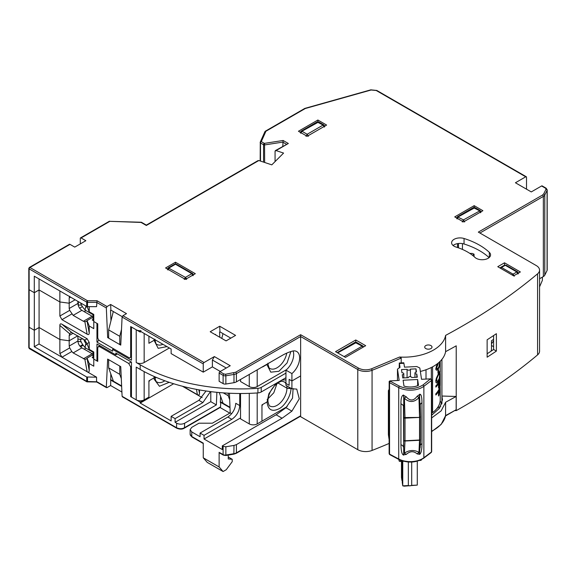 <?xml version="1.0" encoding="UTF-8"?>
<svg xmlns="http://www.w3.org/2000/svg" width="576" height="576" viewBox="0 0 576 576"><rect width="100%" height="100%" fill="white"/><g stroke="black" fill="none" stroke-linecap="round" stroke-linejoin="round"><path stroke-width="0.86" d="M493.603 339.307A79.654 45.986 180 0 1 491.486 340.74L491.486 349.445L491.04 351.194M92.988 357.948L92.988 351.54M85.111 347.371A10.094 5.832 60 0 1 80.273 339.271M92.988 352.224L85.054 347.645L85.846 343.26A4.486 2.592 60 0 1 83.923 339.451M85.054 349.704L85.054 347.645M77.918 339.062A6.732 3.888 0 0 0 82.994 338.897M92.988 320.393L92.988 313.985M92.988 314.669L85.054 310.09L85.55 307.512L87.113 306.612L89.222 311.803L89.222 306.655M85.054 312.149L85.054 310.09M85.111 309.816A10.094 5.832 60 0 1 80.64 302.962M85.846 307.339L85.846 305.964M419.558 460.469L420.422 460.426A1.123 0.648 0 0 0 421.445 459.778A1.123 0.648 0 0 0 421.438 459.72L421.445 459.778M398.88 459.482L399.089 460.85A1.123 0.648 0 0 0 400.306 461.441L403.567 461.275M402.754 461.318L402.754 485.834L408.341 485.554L408.341 462.031M402.264 461.34L402.264 482.609L402.754 485.834L404.287 486.158L417.283 485.1L417.283 461.203M402.264 480.91L401.969 461.354M401.486 461.383L401.486 477.446L401.969 480.672M411.696 462.06L411.696 485.381L417.283 485.1M411.696 485.381L409.874 485.87L408.334 485.59M166.925 346.594L158.17 348.329L154.073 340.315L149.71 342.835A1.123 0.648 120 0 1 148.918 342.382L148.918 336.197L148.918 343.296L154.073 340.315L154.109 339.192M249.264 393.35L249.264 423.907A5.609 3.24 0 0 0 257.198 423.907L261.958 421.157L261.958 404.899L267.12 401.918L267.134 402.696C268.265 410.141 272.34 412.106 279.36 408.586C285.25 405.482 291.355 394.682 290.916 388.181L286.949 388.181L289.93 388.548M290.887 351.547L287.078 362.938L278.914 371.29L270.792 372.168L267.127 365.033L267.12 364.133M286.553 369.634L257.198 386.575A5.609 3.24 0 0 1 249.264 386.575L240.538 381.535L240.538 379.476M261.958 367.114L267.12 364.363L262.757 366.883A1.123 0.648 120 0 1 262.231 366.955M286.704 385.798A14.026 8.1 -60 0 1 286.942 387.785A14.026 8.1 -60 0 1 286.949 388.181L277.87 382.939L286.949 388.181A14.026 8.1 -60 0 1 280.829 402.293A14.026 8.1 -60 0 1 270.022 406.051C269.453 406.49 268.762 404.942 267.955 401.407L267.941 400.774L267.12 401.918L267.941 400.774C268.128 395.525 270.331 390.506 274.558 385.726C282.305 379.087 282.384 381.823 284.047 381.758A14.026 8.1 -60 0 1 285.955 383.76M249.264 423.907L240.538 418.867L240.538 393.494M219.233 392.537L223.092 403.294L229.99 407.275M229.694 399.78L228.247 395.734L223.258 392.861M228.247 395.734L228.247 393.17M220.37 401.724L223.092 403.294M285.955 377.698L261.216 391.982A5.609 3.24 180 0 1 257.918 392.911A142.481 82.26 180 0 1 140.191 369.403L136.224 367.114L136.224 399.859L131.465 397.109L131.465 362.074L115.798 353.03L115.798 354.859L117.382 353.945M115.798 354.859L96.955 343.98L96.955 360.929L97.747 360.468M121.298 378.605L119.765 374.328L119.765 366.084L108.655 359.669L108.655 367.913L113.414 381.197L121.63 385.934M119.765 374.328L108.655 367.913M110.542 379.534L113.414 381.197M59.868 325.44L59.868 339.516L69.192 340.776L69.192 335.506L69.703 333.785L59.868 325.44C59.897 323.885 60.595 323.482 61.963 324.238L71.798 332.575L70.733 332.719L69.703 333.785M89.222 370.534L89.222 363.564L87.041 358.178L89.222 370.534C89.194 372.103 88.495 372.506 87.127 371.743L61.963 357.214L59.868 353.592L69.703 347.911L69.192 346.046L69.192 340.776L77.717 335.851L69.192 340.776L59.868 339.516L39.082 327.514L34.322 330.264L34.322 292.709L29.131 289.706L29.131 288.792M71.798 332.575L84.859 340.078L87.127 338.767L61.963 324.238M87.127 338.767L89.222 342.389L87.005 343.67L84.859 340.078M87.005 343.67L89.222 349.366L89.222 342.389M89.222 363.564L93.78 366.192L93.78 351.994L89.222 349.366M87.005 320.767L89.222 332.978L89.222 326.002L87.041 320.623L86.479 321.386L84.859 321.696L83.405 321.271L73.159 315.36L69.703 310.356L69.192 308.484L69.192 303.221L59.868 301.961L39.046 289.937L34.286 292.687L29.131 289.706L29.131 327.262L29.131 326.347L29.131 327.262L34.322 330.264M59.868 353.592L59.868 339.516L39.082 327.514L39.082 289.958L59.868 301.961L59.868 316.03L69.703 310.356M34.322 292.709L39.082 289.958M71.798 313.978L61.963 319.658L59.868 316.03M59.868 290.966L59.868 301.961L69.192 303.221L75.139 299.786L69.192 303.221L69.192 297.95L70.582 297.151M77.918 301.385L77.918 303.451C78.156 306.367 79.474 308.657 81.886 310.32L73.159 315.36M89.222 332.978C89.194 334.541 88.495 334.937 87.127 334.188L84.859 321.696M61.963 319.658L87.127 334.188M83.405 321.271L92.131 316.231L81.886 310.32M92.988 317.189L87.041 320.623M92.131 316.231L92.988 316.62M89.222 326.002L93.78 328.637L93.78 321.538L96.955 323.374L96.955 342.151L112.622 351.194L112.622 349.366L131.465 360.238L131.465 327.038L136.224 329.782A5.609 3.24 0 0 0 140.983 330.696M93.78 320.854L92.196 319.939L92.988 319.478M113.616 348.79L112.622 349.366M98.993 340.186L96.955 342.151M119.765 336.312L119.765 344.556L108.655 338.141L108.655 329.897L119.765 336.312L121.507 329.429M113.314 311.522L108.655 329.897M119.765 344.556L120.809 343.951M154.966 340.51A14.026 8.1 120 0 0 155.801 340.171M169.344 347.99L144.158 362.534A5.609 3.24 0 0 1 136.224 362.534L140.191 364.824L140.191 369.403M136.224 399.859A5.609 3.24 0 0 0 144.158 399.859L148.918 397.109L148.918 380.851L154.073 377.878L154.13 376.466M131.465 396.194L130.673 396.655L130.673 366.883L128.686 363.449L99.734 346.73L98.33 346.594L97.747 347.875L97.747 361.39L93.78 359.093L96.955 360.929M285.955 373.118L261.216 387.403A5.609 3.24 180 0 1 257.918 388.325A142.481 82.26 180 0 1 140.191 364.824M221.774 338.414L222.984 333.619M77.918 341.215L81.216 341.95M82.404 306.583L79.618 308.189M445.277 416.102L456.156 409.745L456.156 396.468L445.608 402.257L445.558 415.8M169.25 382.32L159.43 386.266L154.13 379.166L154.073 377.878L154.894 376.798M154.966 378.065L156.384 377.446M173.657 383.746L140.191 403.063L171.13 420.926L171.13 416.347L198.893 400.32L206.042 390.989M182.455 386.244L202.154 397.62M92.988 357.034L92.196 357.494L93.78 358.409M539.561 286.855L542.39 280.318L542.39 277.114M185.71 279.23L185.695 277.589M87.502 377.186L87.502 381.809L86.71 381.348L86.71 376.999L96.559 377.186L87.127 371.743L84.859 359.251L86.479 358.949L87.005 358.322M84.859 359.251L73.159 352.915L71.798 351.533L61.963 357.214L39.046 343.98L39.046 327.542M69.703 347.911L71.798 351.533M39.046 343.98L34.286 346.73L34.286 330.242L29.131 327.262L29.131 348.106L29.923 348.559M86.71 376.999L34.286 346.73M96.559 377.186L96.559 381.535L97.02 381.809L87.077 381.492A1.123 0.648 180 0 1 86.71 381.348L28.8 347.645L29.362 348.617L86.94 381.859L96.725 382.01M110.808 373.925L110.642 385.546L107.071 387.605L106.322 387.173L107.662 359.093L120.751 366.653L122.098 396.288L122.933 396.77M107.071 387.605L96.559 381.535M121.651 386.41L110.894 380.196M110.642 385.546L121.91 392.054M229.435 393.228L230.206 412.898L212.357 423.202L198.958 423.202L191.772 427.349L190.13 429.638L191.772 431.928L200.081 436.73L200.081 433.066L227.851 417.031C232.639 413.698 235.289 409.118 235.778 403.294L239.746 405.583L239.746 393.494M228.247 455.083L228.247 458.942L232.214 459.295L228.247 457.006M232.214 459.295L232.214 461.693L226.26 469.706L223.092 471.535L207.223 462.377L203.256 457.798L219.125 466.956L223.092 471.535M219.917 452.758L223.114 454.601L223.114 446.357L225.864 446.774L233.986 445.428L233.863 454.162L236.182 453.362A1.123 0.648 60 0 0 236.412 452.851L300.636 415.771M445.608 402.257L441.18 410.846L431.662 417.924M456.156 396.468L441.929 396.036L442.469 399.744L439.632 408.139L431.662 415.231M431.662 413.51A3.643 2.102 180 0 1 432 414.403A3.643 2.102 180 0 1 431.734 415.188M440.834 406.166L437.026 408.37M441.929 403.459L441.929 396.036M219.125 452.297L219.125 466.956M203.256 457.798L203.256 443.138L191.772 436.514A5.609 3.24 180 0 1 190.13 434.225L192.01 437.026A1.123 0.648 -60 0 1 191.772 436.514L191.772 431.928M230.004 407.743L220.73 402.394L220.543 406.908L219.751 407.326M220.082 407.513L229.81 413.129M122.098 396.288L176.515 427.702C179.388 429.012 182.03 429.026 184.45 427.745L184.637 423.23L216.367 404.906L216.886 392.314M177.307 428.162L176.515 427.702L176.695 423.223C179.345 424.469 181.987 424.469 184.637 423.23M176.695 423.223L175.097 422.302L210.794 401.688L216.367 404.906M220.594 396.324L220.334 402.617L220.73 402.394M267.12 399.629L273.794 392.789L276.991 383.551M287.158 406.606L261.958 421.157L261.958 405.814L262.757 404.438L267.12 401.918L268.884 393.703L276.178 383.342M291.91 388.8L291.91 380.966L300.636 375.926L300.636 336.535L357.782 369.533L357.782 449.683L300.636 416.693L300.636 375.926L291.91 380.966L289.13 379.361L289.13 385.315L285.955 383.486L285.955 385.366L291.91 388.8L296.741 389.088L299.268 398.83L291.91 411.142L282.089 418.241L236.412 444.607L233.986 445.428M223.114 446.357L222.293 445.889L276.142 414.799L285.955 407.707L291.91 411.142M285.955 407.707L292.522 398.153L293.098 388.519M222.293 445.889L222.293 449.554L204.048 439.02L204.048 435.355L231.818 419.321L227.851 417.031M240.538 417.953L204.048 439.02M231.646 413.726L230.206 412.898M239.746 405.583C239.256 411.401 236.606 415.98 231.818 419.321M200.081 433.066L204.048 435.355M491.486 343.836L493.603 340.726M77.918 335.966L77.918 341.006C78.156 343.922 79.474 346.212 81.886 347.875L92.988 354.175M92.988 354.744L87.041 358.178M171.13 416.347L175.097 418.637L175.097 422.302M130.673 396.655L140.191 402.149L140.191 403.063M140.191 402.149L148.918 397.109L148.918 381.766L149.71 380.39L154.073 377.878M198.835 389.822L199.49 393.437C199.462 394.999 198.763 395.402 197.395 394.646L183.168 386.431M199.49 393.437L199.49 389.938M210.794 391.63L210.794 401.688M210.478 391.594L202.86 402.61L175.097 418.637M300.269 132.588L301.111 131.155L301.954 131.242L307.181 134.258L305.986 136.303M324.792 126.403L323.957 124.97L323.114 125.057L317.045 121.954L318.73 121.954L301.954 131.242L300.766 133.286M324.302 127.102L323.114 125.057L307.181 134.258L308.369 136.303M79.985 346.219L82.735 344.635M83.203 345.283L80.539 346.824M457.042 218.938L458.23 216.886L475.006 207.605L480.233 210.622L463.457 219.902L464.645 221.947M480.578 212.753L479.39 210.701L473.328 207.605L457.387 216.799L463.457 219.902L462.269 221.947M363.103 347.184L362.189 346.154L344.102 356.594M362.196 346.154L363.377 346.831L363.031 346.075L362.189 346.154L354.924 342.367L337.19 352.606M337.68 352.894L356.609 342.367L354.924 342.367M193.01 275.724L191.822 273.679L192.665 273.593L176.335 264.168L175.493 264.247L191.822 273.679L185.407 277.38L186.595 279.432M176.335 264.168L174.65 264.168L175.493 264.247L169.078 267.955L167.89 270M174.65 264.168L168.235 267.869L185.407 277.38L184.219 279.432M518.033 274.032L516.845 271.98L517.687 271.901L506.11 265.212L504.425 265.212L500.652 267.386L501.494 267.473L500.652 268.358M512.237 275.047L513.072 274.154L514.267 276.206M416.794 377.266L416.794 374.011A1.685 0.972 180 0 1 414.972 373.133A1.685 0.972 180 0 1 414.965 373.046A1.685 0.972 180 0 1 416.498 372.074L416.009 368.849L416.009 372.146M420.192 404.086L420.559 416.743L419.53 417.096L418.961 397.598C414.252 402.509 409.414 402.754 404.431 398.333L403.726 396.583L403.79 417.564L419.53 417.42A1.123 0.648 0 0 0 420.559 416.772A1.123 0.648 0 0 0 420.559 416.75L419.544 395.784L418.961 397.598L417.168 396.238L419.969 394.265C421.25 394.33 421.92 397.174 421.97 402.804A5.609 3.24 0 0 0 420.214 404.971M406.231 396.792L404.431 398.333L405 418.154L419.53 417.42L419.53 440.021L405 440.755L405 418.154A1.123 0.648 0 0 1 403.79 417.564L403.79 440.165A1.123 0.648 0 0 0 405 440.755L405 441.014A1.123 0.907 -177.3 0 1 403.79 440.165L403.459 447.134A5.609 3.24 0 0 0 400.946 444.708L400.946 403.87C400.882 398.743 401.638 395.827 403.2 395.107L406.231 396.792C409.982 401.22 413.626 401.04 417.168 396.238M389.578 454.378A1.123 0.914 -8.6 0 1 389.189 453.701L389.189 382.248A1.123 0.914 -8.6 0 1 390.305 381.276L399.478 386.172C407.909 389.743 415.742 389.347 422.971 384.984A1.123 0.727 52.8 0 1 423.864 386.287L431.431 380.549A1.123 0.648 0 0 0 431.618 380.34A1.123 0.648 -0 0 0 431.662 380.16L431.662 451.613L431.215 452.506A1.123 0.727 -127.2 0 0 431.431 452.002A1.123 0.648 0 0 0 431.618 451.793A1.123 0.648 0 0 0 431.662 451.613A1.123 0.648 0 0 0 431.654 451.555L431.654 380.218M389.369 388.836L388.39 390.722L388.39 434.693L389.124 439.56L389.124 453.305A1.123 0.914 171.4 0 0 389.16 453.521M388.382 434.635L388.382 390.586L389.124 395.59L389.189 382.248A1.123 0.648 0 0 0 389.297 382.478A1.123 0.648 -0 0 0 389.542 382.666L398.722 387.562L398.722 459.007A1.123 0.619 118.1 0 0 398.952 459.526C407.794 463.298 416.023 462.874 423.648 458.244A1.123 0.727 52.8 0 0 423.864 457.74A17.057 9.85 180 0 1 398.722 459.007L389.542 454.118A1.123 0.619 118.1 0 0 389.779 454.63L389.138 453.413M397.476 380.513L397.476 369.137L399.182 380.426L390.247 380.88L390.305 381.276A1.123 0.619 118.1 0 0 389.542 382.666L389.542 454.118A1.123 0.648 0 0 1 389.297 453.924A1.123 0.648 0 0 1 389.189 453.701L389.124 453.305M397.476 369.137L400.025 367.38L399.298 363.002L399.19 367.956M440.222 371.75L440.222 361.253L439.135 367.358A36.576 21.118 180 0 1 438.278 368.964L436.853 370.26L436.032 369.778L435.888 368.856L437.818 363.398M436.766 370.217L435.946 369.734L435.802 368.813L436.45 366.264M440.042 361.426L439.049 366.646A36.576 21.118 180 0 1 438.386 367.898L436.99 369.022L436.586 368.071L438.386 363.247A36.576 21.118 0 0 0 438.718 362.65M439.135 382.385A36.576 21.118 0 0 0 439.999 379.879L439.999 385.243A36.576 21.118 0 0 0 440.23 384.005L440.23 377.568A36.576 21.118 0 0 1 435.888 386.035L435.888 387.108A36.576 21.118 0 0 0 438.588 383.465L438.588 388.116A36.576 21.118 0 0 0 439.135 387.036L439.135 382.385M435.888 387.108L435.802 385.992A36.461 21.053 0 0 0 440.122 377.518L440.122 378.223M435.888 393.905L435.888 394.978A36.576 21.118 0 0 0 438.588 391.342L438.588 395.993A36.576 21.118 0 0 0 439.135 394.906L439.135 390.254A36.576 21.118 0 0 0 439.999 387.749L439.999 393.12A36.576 21.118 0 0 0 440.23 391.882L440.122 385.387A36.461 21.053 0 0 1 435.802 393.862L435.888 393.905A36.576 21.118 0 0 0 440.23 385.438M439.999 393.12L439.898 388.152M438.588 395.777A36.461 21.053 180 0 1 438.494 395.95L438.494 391.507M435.888 394.841A36.461 21.053 180 0 1 435.802 394.934L435.802 393.862M438.494 388.073L438.494 383.63M439.999 384.718A36.461 21.053 180 0 1 439.898 385.2L439.898 380.282M436.766 382.918L435.946 382.435L435.802 380.268L437.861 374.803A36.461 21.053 0 0 0 439.279 372.118L440.093 371.11M438.062 373.061A36.461 21.053 180 0 1 437.976 373.205L437.976 370.699A36.461 21.053 0 0 0 438.494 369.828L438.494 370.037M436.363 366.221L437.63 363.514M439.819 379.476L439.819 379.066M439.819 376.474L439.819 375.631M439.819 363.895L439.819 363.197M432.583 366.826L432.583 412.639A36.461 21.053 0 0 0 440.222 399.744L440.222 391.91M431.662 412.171L432.583 412.639M426.01 379.073L426.01 369.749M399.434 363.514L403.906 363.283L404.496 367.157L416.786 366.538L419.825 368.006L421.538 379.296L430.481 378.85A1.123 0.914 171.4 0 1 431.597 379.706L431.626 379.879M403.906 363.283L403.769 362.772L399.298 363.002M399.478 386.172A1.123 0.619 118.1 0 0 398.722 387.562A17.057 9.85 0 0 0 423.864 386.287L423.864 457.74L431.431 452.002L431.431 380.549A1.123 0.727 -127.2 0 0 430.538 379.246A1.123 0.914 -8.6 0 1 431.647 379.994L431.647 379.994A1.123 0.914 -8.6 0 1 431.654 380.102A1.123 0.648 -0 0 1 431.662 380.16L431.59 379.598M403.805 377.921L403.805 373.781A1.685 0.972 180 0 0 401.969 372.809L401.486 369.583L407.074 369.302L407.074 377.755M403.805 373.781A1.685 0.972 180 0 1 402.264 374.746L402.754 377.971L408.341 377.69A1.685 0.972 180 0 1 408.334 377.604A1.685 0.972 180 0 1 409.946 376.632A1.685 0.972 180 0 1 411.696 377.518L417.283 377.237L416.794 374.011M410.422 369.302L410.422 376.661L410.429 369.216A1.685 0.972 180 0 0 410.422 369.13L416.009 368.849M410.429 369.216A1.685 0.972 180 0 1 408.823 370.188A1.685 0.972 180 0 1 407.074 369.302M417.629 379.498L418.507 385.322A13.133 7.582 180 0 1 403.978 386.057L403.099 380.232L417.629 379.498L417.629 385.697M390.247 380.88A1.123 0.914 171.4 0 0 389.124 381.852M400.946 403.87A5.609 3.24 0 0 1 403.459 406.296L403.726 454.003L403.2 454.91C401.803 453.996 401.054 450.598 400.946 444.708M403.726 454.003L404.431 453.074L406.231 454.442L403.2 454.91M403.805 454.097L403.596 455.162M420.271 445.514A5.609 3.24 180 0 1 421.97 443.65C421.934 449.338 421.265 452.808 419.969 454.061L419.616 454.349L418.961 452.34L419.53 440.021A1.123 0.648 180 0 0 420.559 439.373L420.559 416.772L420.552 439.322A1.123 0.648 180 0 1 420.559 439.373A1.123 0.907 -177.3 0 1 419.53 440.28L405 441.014L404.431 453.074C409.385 449.942 414.23 449.698 418.961 452.34L417.168 453.888C413.626 450.85 409.982 451.03 406.231 454.442M419.616 454.349L417.168 453.888M419.465 453.312L419.969 454.061M419.544 453.204L420.545 439.466M439.949 372.564L439.373 378.245A36.576 21.118 180 0 1 437.954 380.93L437.112 381.564L436.723 380.794L436.853 378.49L437.954 375.926A36.576 21.118 0 0 0 439.373 373.241L439.949 372.564L439.279 378.202A36.461 21.053 180 0 1 437.861 380.887L437.026 381.521M440.23 371.844L439.373 379.318A36.576 21.118 180 0 1 437.954 382.003L436.853 382.961L436.313 382.882L435.888 381.737L436.313 378.23L437.954 374.846A36.576 21.118 0 0 0 439.373 372.161L440.129 370.858L440.23 371.844M439.783 379.606L439.783 379.21M439.783 376.682L439.783 375.97M439.783 364.097L439.783 363.492M438.062 373.248L438.062 370.742A36.576 21.118 0 0 0 438.588 369.871L438.588 372.377A36.576 21.118 180 0 1 438.062 373.248M439.942 361.375L438.955 366.595A36.461 21.053 180 0 1 438.293 367.855L436.896 368.978M474.055 256.586L474.055 254.203L472.507 255.312M474.055 254.203L472.406 253.454L469.778 253.361M456.012 247.032A8.417 4.86 180 0 1 454.082 246.197A8.417 4.86 180 0 1 451.613 242.762A8.417 4.86 180 0 1 464.047 238.493A67.313 38.866 180 0 1 489.319 252.338A8.417 4.86 180 0 1 490.558 254.88A8.417 4.86 180 0 1 485.359 259.366A8.417 4.86 180 0 1 476.194 258.314A8.417 4.86 180 0 1 474.97 257.414A50.486 29.146 0 0 0 456.012 247.032M441.922 403.481L441.922 359.359M441.727 404.1A38.707 22.349 0 0 0 440.172 400.867M425.772 348.559A3.643 2.102 180 0 1 424.706 347.076A3.643 2.102 180 0 1 426.96 345.125A3.643 2.102 180 0 1 430.934 345.586A3.643 2.102 180 0 1 432 347.076A3.643 2.102 180 0 1 429.746 349.02A3.643 2.102 180 0 1 425.772 348.559M69.703 296.222L69.192 297.95M39.046 289.937L39.046 278.942M34.286 292.687L34.286 276.199L86.71 306.461L86.71 302.112A1.123 0.648 0 0 0 87.502 302.306L87.502 306.655A1.123 0.648 180 0 1 86.71 306.461M89.222 311.803L93.78 314.438L93.78 321.538L97.747 323.827L97.747 337.342A2.808 1.62 -120 0 0 99.734 340.776L128.686 357.494A2.808 1.62 -120 0 0 130.09 357.631A2.808 1.62 -120 0 0 130.673 356.35L130.673 326.578L140.191 332.071L140.983 331.618M108.655 336.996L107.662 337.572L106.322 307.937L107.071 306.54L110.642 304.481L110.894 310.126L122.184 316.642M110.642 304.481L126.504 313.639L122.933 315.698L122.098 317.052L120.751 345.125L107.662 337.572M110.894 310.126L110.498 310.349L110.974 320.76M80.294 243.907L80.294 238.414A1.123 0.648 60 0 1 80.525 237.895A1.123 0.648 60 0 1 81.086 237.953L85.846 240.703L74.743 247.111L69.984 244.368L29.923 267.494A1.123 0.648 60 0 0 29.362 267.437L28.8 268.409A1.123 0.648 0 0 0 29.131 268.87L86.71 302.112A1.123 0.648 -60 0 1 87.502 300.737L97.02 300.737L96.559 306.655L87.502 306.655M69.984 244.368A1.123 0.648 -120 0 0 69.422 244.31L29.362 267.437M141.372 222.242L109.865 221.335A1.123 0.648 -120 0 0 109.31 221.285L80.525 237.895M165.578 267.955L175.493 262.231L195.322 273.679L185.407 279.403L165.578 267.955M175.493 263.938L175.493 262.231M186.199 278.942L186.199 278.186M203.256 372.146L203.256 363.902A1.123 0.648 -60 0 1 204.048 362.527L214.366 356.573L212.378 360.014L212.378 366.883L203.256 372.146L171.13 353.599L171.13 349.02L140.191 331.157L140.191 332.071M220.313 371.462L212.378 366.883M212.378 360.014L226.26 368.028M293.098 350.964A14.026 8.1 -60 0 1 285.955 370.152L285.955 383.486L289.13 385.315L289.13 379.361L291.91 380.966L291.91 373.586L285.955 370.152M214.366 356.573L230.227 365.738L219.917 371.693L223.906 373.997L225.554 374.242L235.62 372.24A1.123 0.648 60 0 1 236.412 373.615L236.412 381.859L282.089 355.493A56.095 32.386 -60 0 1 291.91 351.245A14.026 8.1 -60 0 1 296.734 351.533A14.026 8.1 -60 0 1 299.254 361.361A14.026 8.1 -60 0 1 291.91 373.586M219.125 373.068L219.125 381.312L223.114 383.609A2.808 1.62 0 0 0 225.864 384.026L225.864 375.782A2.808 1.62 180 0 1 223.114 375.365L219.125 373.068A1.123 0.648 120 0 1 219.917 371.693M236.412 381.859A5.609 3.24 180 0 1 233.986 382.687L225.864 384.026M235.62 372.24L300.636 334.706L358.574 368.158C362.578 370.145 366.862 370.375 371.426 368.842L399.55 357.041L401.213 358.034L401.213 362.902M357.782 449.683A11.218 6.48 0 0 0 372.06 450.446A639.475 369.194 0 0 0 389.124 443.448M215.633 334.865L215.611 334.397L215.215 334.627M219.715 326.232L235.584 335.39L226.066 340.891L210.197 331.733L219.715 326.232L219.974 331.877L230.825 338.141M219.974 331.877L219.578 332.107L219.809 337.277M300.636 334.706L300.636 336.535L236.412 373.615A5.609 3.24 180 0 1 233.986 374.443L233.986 382.687M420.35 371.455A42.07 24.293 0 0 0 445.608 351.648A639.475 369.194 0 0 0 456.221 345.823L456.221 410.63L455.321 410.602M399.55 357.041A42.07 24.293 0 0 0 445.608 335.39L445.608 351.648M365.681 345.701L345.456 357.379L335.534 351.655L355.766 339.977L365.681 345.701M355.766 342.144L355.766 339.977M513.634 275.854L497.765 266.695L504.511 262.8L520.373 271.958L513.634 275.854M504.511 265.169L504.511 262.8M482.89 210.701L463.457 221.926L454.73 216.886L474.163 205.661L482.89 210.701M474.163 207.374L474.163 205.661M317.887 120.017L326.614 125.057L307.181 136.274L298.454 131.242L317.887 120.017L317.887 121.73M260.503 161.093L260.503 142.992L263.556 144.756A1.123 0.648 -60 0 1 264.348 143.381L283.118 140.479L288.338 143.489L275.062 151.157L276.07 150.574L283.579 153.079L271.8 164.858L258.826 160.531L146.34 225.475L141.084 222.437L109.865 221.335L81.086 237.953M258.826 160.531L257.818 161.114M456.221 410.63A639.475 369.194 0 0 0 537.588 354.881A11.218 6.48 0 0 0 539.561 351.216L539.561 270.144A11.218 6.48 0 0 0 536.27 265.565L478.332 232.114L542.549 195.034A1.123 0.648 60 0 1 543.348 196.409L543.348 276.559L539.561 278.748M445.608 335.39A639.475 369.194 0 0 0 537.588 273.809A11.218 6.48 0 0 0 539.561 270.144M542.549 195.034L543.694 193.918L546.012 189.23L545.587 188.273A1.123 0.648 -60 0 1 546.149 188.215L547.2 189.878L547.2 270.029A2.808 1.62 180 0 1 547.092 270.475L544.774 275.162A5.609 3.24 180 0 1 543.348 276.559M546.149 188.215L542.16 185.911A1.123 0.648 120 0 0 541.598 185.969L531.281 191.923L515.419 182.765L525.73 176.81A1.123 0.648 -60 0 1 526.291 176.753A1.123 0.648 -60 0 1 526.522 177.271L526.522 189.173M376.243 90.504L371.11 90.007A1.123 0.403 -105.7 0 0 370.8 89.842L376.805 90.454A1.123 0.648 -60 0 0 376.243 90.504L525.73 176.81M304.891 108.41A1.123 0.403 74.3 0 1 304.978 108.353A1.123 0.403 74.3 0 1 305.28 108.518A1.123 0.648 -120 0 0 304.718 108.461L265.363 131.184A1.123 0.648 60 0 1 265.925 131.242A1.123 0.886 -155.9 0 0 264.902 131.695L260.273 142.078A1.123 0.886 24.1 0 1 261.295 141.617A1.123 0.648 120 0 0 260.734 142.207A1.123 0.648 120 0 0 260.503 142.992A1.123 0.648 180 0 1 260.172 142.531A1.123 0.648 180 0 1 260.208 142.373A1.123 0.886 24.1 0 1 260.273 142.078L260.172 160.978M283.118 140.479L282.787 146.318M263.556 162.108L263.556 144.756A1.123 0.648 0 0 0 264.643 144.922L282.787 142.114L286.423 144.216M265.205 131.364A1.123 0.648 60 0 1 265.363 131.184L264.902 131.695M288.338 143.489L275.357 150.602M275.062 151.157L275.062 161.59M489.089 257.623A67.313 38.866 0 0 0 464.047 243.994A8.417 4.86 0 0 0 453.089 245.513M28.8 268.409L28.8 289.253A1.123 0.648 0 0 0 29.131 289.706L29.131 268.87A1.123 0.648 120 0 1 29.362 268.085A1.123 0.648 120 0 1 29.923 267.494L87.502 300.737L87.502 302.306L96.559 302.306L106.322 307.937M496.39 351.086A639.475 369.194 180 0 1 487.138 357.199L487.138 339.79A639.475 369.194 0 0 0 496.39 333.684L496.39 351.086L493.603 349.481L493.603 335.549M487.138 353.779A635.551 366.934 0 0 0 493.603 349.481M78.314 301.615L78.314 305.05L81.526 305.05M87.113 344.167L85.55 345.067M400.306 460.174L400.306 461.441M399.089 460.85L399.089 459.598M162.943 344.29A14.026 8.1 -60 0 1 156.974 344.448C156.406 344.916 155.714 343.339 154.908 339.718L154.894 339.17M286.733 353.124A14.026 8.1 -60 0 1 279.85 365.695A14.026 8.1 -60 0 1 270.022 368.496C269.446 368.957 268.754 367.38 267.948 363.766L267.941 363.218M249.264 386.575L249.264 374.436M257.198 369.857L257.198 386.575M285.955 379.879L281.858 380.066M257.198 423.907L257.198 392.954M73.159 333.216L69.192 335.506M77.918 303.451L69.192 308.484M144.158 333.446L144.158 362.534M136.224 329.782L136.224 362.534M144.158 371.606L144.158 399.859M257.918 392.911L257.918 388.325M261.216 391.982L261.216 387.403M456.156 409.745A639.475 369.194 180 0 1 445.608 415.541A42.07 24.293 180 0 1 431.662 431.208M164.837 380.779A14.026 8.1 -60 0 1 156.974 382.003C156.427 382.334 155.743 380.923 154.937 377.777L154.894 376.733M236.412 444.607L236.412 452.851A5.609 3.24 0 0 1 233.986 453.679L225.864 455.018L225.742 455.501L223.344 455.119A1.123 0.648 120 0 1 223.114 454.601A2.808 1.62 0 0 0 225.864 455.018L225.864 446.774M183.658 428.162L220.543 406.908M282.089 418.241L276.142 414.799M493.603 346.687L491.486 345.47M77.918 341.006L69.192 346.046M73.159 352.915L81.886 347.875M92.131 353.794L83.405 358.826M130.673 366.883L131.465 366.422M128.686 363.449L131.263 361.958M99.734 346.73L100.721 346.154M197.395 394.646L196.445 389.383M202.86 402.61L198.893 400.32M505.267 265.298L501.494 267.473L513.072 274.154L516.845 271.98L505.267 265.298M431.316 367.488L431.316 379.116M422.971 384.984L430.481 378.85M403.805 396.504L403.596 395.05M403.726 396.583L403.2 395.107M421.97 402.804L421.97 443.65M419.544 395.784L419.969 394.265M419.465 395.712L419.616 394.243M489.319 257.414L489.319 252.338M97.02 300.737L107.071 306.54M122.098 317.052L203.256 363.902M122.933 315.698L204.048 362.527M223.114 383.609L223.114 375.365A1.123 0.648 120 0 1 223.906 373.997M225.554 374.242L225.864 375.782L233.986 374.443L233.676 372.902M358.574 368.158A1.123 0.648 120 0 0 357.782 369.533A11.218 6.48 0 0 0 372.06 370.296A639.475 369.194 0 0 0 401.213 358.034M371.426 368.842A1.123 0.518 68.4 0 1 372.06 370.296L372.06 450.446M462.463 243.612L462.463 249.437M458.496 247.867L458.496 243.482M457.51 247.522L457.51 243.626M453.542 245.858L453.542 245.167M537.588 273.809L537.588 354.881M547.2 189.878A2.808 1.62 180 0 1 547.092 190.325L547.092 270.475M544.774 275.162L544.774 195.012L547.092 190.325A1.123 0.878 26.3 0 0 546.012 189.23M543.694 193.918A1.123 0.878 26.3 0 1 544.774 195.012A5.609 3.24 180 0 1 543.348 196.409L479.916 233.028M545.587 188.273L541.598 185.969M371.11 90.007L305.28 108.518L265.925 131.242L261.295 141.617L264.348 143.381L264.557 144.094L264.643 162.468M464.047 243.994L464.047 238.493M130.673 356.35L131.465 355.889M28.8 289.253L28.8 347.645M431.662 431.604L441.122 424.462L445.594 415.67M106.524 387.67L96.696 381.996M122.364 396.814L176.746 428.213C179.726 429.43 182.218 429.43 184.219 428.22L220.313 407.376M300.636 416.153L236.182 453.362M233.863 454.162L225.742 455.501M223.344 455.119L219.355 452.815M203.256 443.52L192.01 437.026M190.13 429.638L190.13 434.225M98.33 346.594L99.9 345.686M317.045 121.954L301.111 131.155M323.957 124.97L318.73 121.954M481.075 212.054L480.233 210.622M456.552 218.232L457.387 216.799M473.328 207.605L475.006 207.605M363.031 346.075L356.609 342.367M193.507 275.026L192.665 273.593M167.393 269.302L168.235 267.869M500.04 268.006L500.652 267.386M504.425 265.212L506.11 265.212M518.522 273.341L517.687 271.901M414.965 377.359L414.965 373.046M431.215 452.506L423.648 458.244M388.397 434.801L389.124 439.618M398.952 459.526L389.779 454.63M440.222 385.438L440.222 384.034M440.222 377.597L440.222 373.414M420.163 447.754L420.552 439.43M258.113 160.56L146.34 225.094L141.437 222.264M526.291 176.753L376.805 90.454M370.8 89.842L304.978 108.353M131.465 356.839L130.09 357.631"/></g></svg>
